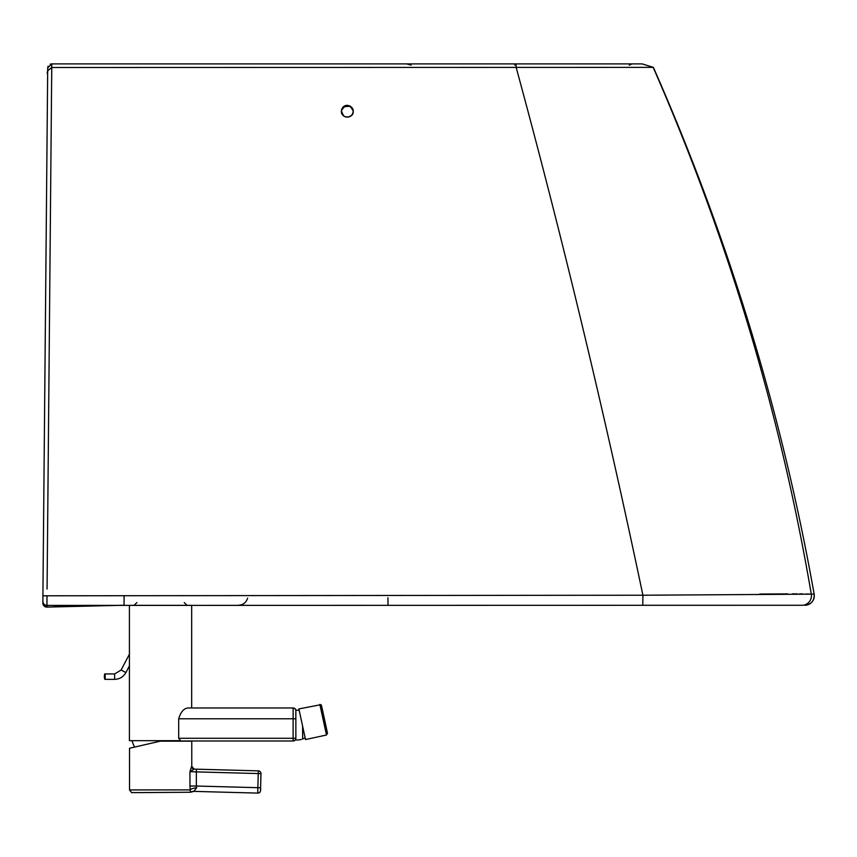 <?xml version="1.0" encoding="UTF-8"?>
<svg xmlns="http://www.w3.org/2000/svg" width="857" height="857" viewBox="0 0 857 857"><rect width="100%" height="100%" fill="white"/><g stroke="black" fill="none" stroke-linecap="round" stroke-linejoin="round"><path stroke-width="1.29" d="M341.954 108.818L341.461 110.553C345.842 103.654 349.774 103.89 353.245 111.271C353.716 119.359 339.993 118.491 341.461 110.542L341.707 113.113M806.169 593.965L811.29 594.137A9.47 9.459 -90 0 1 801.981 605.267L46.942 605.406L47.006 595.786L642.911 595.229L814.15 594.137C781.98 413.17 728.386 237.582 653.388 67.371L642.182 63.9L653.388 67.371L51.741 67.489L47.681 70.66L47.703 67.928L51.763 63.9L50.724 64.039M341.793 113.328L342.307 114.388M348.338 117.098L351.413 115.545M352.527 114.099L353.234 111.528L352.516 114.11M353.245 111.271L353.202 110.521M343.7 115.941L341.418 111.271L341.654 109.621M343.507 106.761L350.406 106.214M352.538 108.453L353.052 109.782M352.902 113.263L351.209 115.738M349.56 116.745L347.728 117.173M47.071 589.038L51.774 63.9L516.01 63.9L516.193 67.542C562.578 238.053 604.817 413.942 642.911 595.229L642.782 605.267L769.672 605.267M43.803 497.831L45.239 340.143A3.385 3.385 10.8 0 0 45.239 340.154M46.482 203.227L43.932 483.466M51.774 65.143L51.731 67.96L51.774 63.9L47.703 67.928L42.85 602.996L42.914 595.808L47.006 595.786L44.403 595.776M47.703 67.928L47.671 71.988A4.06 4.06 -119.6 0 0 47.671 71.988A4.06 4.06 90 0 0 47.671 71.988L47.339 108.528L47.671 71.988A4.06 4.06 168.8 0 0 47.671 71.988L47.703 67.928M47.756 67.328L48.11 66.182M50.177 64.221L51.763 63.9M47.489 92.117L47.435 98.052M44.757 393.031L44.714 398.184M42.957 591.405L43.107 574.147L42.957 591.405M45.185 345.703L45.239 340.143M804.819 605.267A9.47 9.47 -90 0 0 814.15 594.137C814.471 600.725 811.365 604.431 804.819 605.267M124.104 595.594L124.019 605.267L47.103 607.088A4.06 4.06 -0.1 0 1 42.85 602.996L42.861 603.371M516.01 63.9L642.182 63.9L653.173 67.371C727.689 237.582 780.395 413.17 811.29 594.137M46.557 194.057L46.482 203.291M406.614 63.9L411.114 65.143L406.614 63.9L514.864 63.9L313.276 63.9M47.339 108.528L47.671 71.988L47.339 108.528M51.752 67.96L51.709 73.552L51.752 67.96C47.896 69.824 46.535 71.913 47.649 74.216L47.649 74.216M629.488 65.143L631.909 63.9M802.73 593.901L799.57 593.88M797.256 593.869L792.532 593.858M787.851 593.869L759.731 594.062M327.492 733.228L326.485 735.006L305.52 739.559L298.879 708.932L320.989 704.658L327.481 733.163M321.6 706.082L327.385 732.735L321.6 706.082M325.103 722.215L326.956 730.775L325.103 722.215M324.803 720.833L326.431 728.289L324.803 720.833M325.328 723.437L326.399 728.321L325.381 723.383M324.364 718.969L325.124 722.462L324.385 718.959M324.396 718.916L325.178 722.419L324.396 718.916M324.01 717.18L322.543 710.539L324.01 717.213M323.817 716.302L322.028 708.053L323.817 716.302M322.414 709.939L323.882 716.613L322.414 709.939M324.535 719.409L321.461 705.429L324.535 719.409M191.775 766.426L191.604 766.426A2.71 2.689 -88.5 0 0 194.218 769.125L191.775 766.426L191.764 741.166L160.205 741.187L129.514 748.257L129.525 789.918C133.231 794.696 130.757 791.857 134.538 792.629L190.404 792.254A6.77 6.77 91.9 0 1 193.511 791.375M191.604 766.426L189.954 771.654L194.218 769.125L196.403 769.19L196.339 771.889L258.246 773.56L258.343 770.861A2.71 2.71 90 0 1 260.957 773.635L260.978 773.635A2.71 2.71 -90 0 0 258.343 770.861L194.228 769.125M196.628 787.754L196.349 786.03L189.954 786.03L190.404 792.254A6.77 6.77 -88.7 0 1 193.886 791.375A6.77 6.77 -88.7 0 0 193.886 791.375L196.628 787.754A6.77 2.121 -6.4 0 0 190.136 789.897L129.525 789.918M189.954 786.03L189.954 771.654L196.339 771.889L196.349 786.03L257.861 787.69L257.807 793.1A2.71 2.71 90 0 1 257.732 793.1L193.918 791.375L190.415 792.254M260.517 790.465A2.71 2.71 90 0 1 257.807 793.1A2.71 2.71 90 0 0 260.517 790.465L260.592 787.765L257.861 787.69L258.246 773.56L260.978 773.635L260.517 790.465A2.71 2.71 90 0 1 257.732 793.1L193.918 791.375M160.484 740.984L293.244 740.984A2.71 2.71 0 0 0 295.451 739.848A2.71 2.71 90 0 1 293.244 740.984M295.901 710.271L295.129 708.75L293.223 707.968A2.71 2.71 -90 0 1 295.901 710.271A2.71 2.71 -90 0 0 293.223 707.968L191.679 707.968L191.679 605.342L129.418 605.342L129.418 740.684L180.591 740.684L178.695 738.273L178.695 718.787C180.709 711.953 183.848 708.343 188.101 707.968L293.137 707.968L293.115 740.984A2.71 2.71 -90 0 0 295.826 738.273L178.695 738.273M295.869 738.273L295.847 710.667A2.71 2.71 -90 0 0 293.137 707.968L293.223 707.968M302.66 738.991L302.617 726.35M42.861 601.314L42.914 595.808L42.861 601.314A4.06 4.06 0.5 0 0 46.942 605.406L47.103 607.088L44.553 606.338L42.85 603.049M51.699 74.977L51.634 82.208L51.699 74.977M514.821 65.143L514.864 63.9L514.821 65.143M629.295 65.143L631.716 63.9L629.295 65.143M388.007 605.267L387.932 597.693M326.485 735.006L319.843 704.39M324.449 719.409L321.461 705.429L324.449 719.409M260.978 773.635L260.592 787.765L260.957 773.635A2.71 2.71 0 0 0 258.343 770.861M295.826 718.787L178.695 718.787M105.175 679.355L105.175 673.945L114.634 673.945L114.634 679.355L105.175 679.355C103.943 679.633 104.233 672.906 105.175 673.945M129.418 665.846L125.893 672.563L121.094 670.035L129.418 654.223M341.675 109.546L341.461 110.542C343.325 101.833 353.759 105.454 353.234 111.614C352.281 119.552 340.7 118.577 341.461 110.542L342.339 114.442M348.413 117.088L351.381 115.588M136.874 602.567L134.163 605.267M184.244 602.567L186.955 605.267M47.681 70.66L47.585 81.833M47.103 607.088L121.48 605.278M53.627 606.799L61.972 606.456M247.641 598.132C246.205 602.6 243.142 604.978 238.46 605.267M260.592 787.765C260.946 791.354 260.025 793.132 257.807 793.1L257.807 793.1M125.893 672.563C123.397 676.901 119.648 679.173 114.634 679.355M121.094 670.035L114.634 673.945M299.157 710.314A14.89 14.89 0 0 0 295.815 710.282M295.322 739.837A14.89 14.89 0 0 0 301.439 739.398M302.65 739.002A14.89 14.89 0 0 0 305.113 737.791M132.107 740.684A29.234 29.234 0 0 0 134.581 747.09"/></g></svg>

